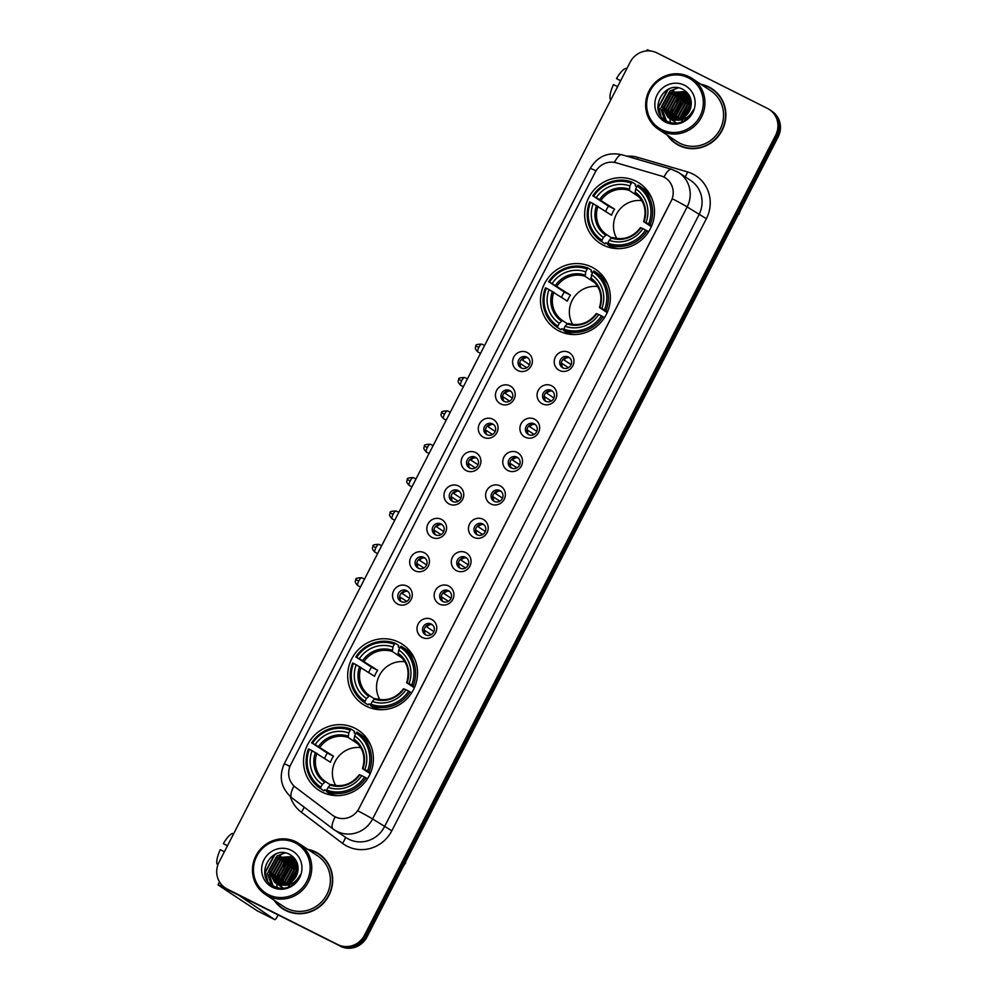<?xml version="1.0" encoding="UTF-8"?>
<svg xmlns="http://www.w3.org/2000/svg" width="997" height="997" viewBox="0 0 997 997"><rect width="100%" height="100%" fill="white"/><g stroke="black" fill="none" stroke-linecap="round" stroke-linejoin="round"><path stroke-width="1.5" d="M591.844 267.121A35.917 34.484 -56.6 0 0 545.571 281.765A35.917 34.484 -56.6 0 0 555.641 329.022A35.917 34.484 -56.6 0 0 559.018 330.979A35.917 34.484 -56.6 0 0 605.291 316.323A35.917 34.484 -56.6 0 0 595.221 269.078A35.917 34.484 -56.6 0 0 591.844 267.121M399.024 642.305A35.917 34.484 -56.6 0 0 352.751 656.961A35.917 34.484 -56.6 0 0 362.821 704.206A35.917 34.484 -56.6 0 0 366.198 706.163A35.917 34.484 -56.6 0 0 412.471 691.507A35.917 34.484 -56.6 0 0 402.402 644.261A35.917 34.484 -56.6 0 0 399.024 642.305M354.87 728.209A35.917 34.484 -56.6 0 0 308.609 742.865A35.917 34.484 -56.6 0 0 318.666 790.11A35.917 34.484 -56.6 0 0 322.056 792.067A35.917 34.484 -56.6 0 0 368.317 777.411A35.917 34.484 -56.6 0 0 358.259 730.165A35.917 34.484 -56.6 0 0 354.87 728.209M635.986 181.217A35.917 34.484 -56.6 0 0 589.726 195.861A35.917 34.484 -56.6 0 0 599.783 243.118A35.917 34.484 -56.6 0 0 603.173 245.075A35.917 34.484 -56.6 0 0 649.433 230.419A35.917 34.484 -56.6 0 0 639.376 183.174A35.917 34.484 -56.6 0 0 635.986 181.217M517.829 370.535A10.169 9.758 123.4 0 1 513.742 357.113A10.169 9.758 123.4 0 1 527.114 352.464A10.169 9.758 123.4 0 1 531.202 365.887A10.169 9.758 123.4 0 1 517.829 370.535M526.84 357.125A6.094 5.857 -56.6 0 0 520.683 367.631A6.094 5.857 -56.6 0 0 529.12 365.475A6.094 5.857 -56.6 0 0 526.84 357.125M500.681 403.91A10.169 9.758 123.4 0 1 496.593 390.488A10.169 9.758 123.4 0 1 509.966 385.839A10.169 9.758 123.4 0 1 514.041 399.261A10.169 9.758 123.4 0 1 500.681 403.91M509.679 390.5A6.094 5.857 -56.6 0 0 503.535 401.006A6.094 5.857 -56.6 0 0 511.972 398.85A6.094 5.857 -56.6 0 0 509.679 390.5M483.52 437.284A10.169 9.758 123.4 0 1 479.445 423.862A10.169 9.758 123.4 0 1 492.817 419.214A10.169 9.758 123.4 0 1 496.892 432.636A10.169 9.758 123.4 0 1 483.52 437.284M492.53 423.875A6.094 5.857 -56.6 0 0 486.386 434.38A6.094 5.857 -56.6 0 0 494.811 432.224A6.094 5.857 -56.6 0 0 492.53 423.875M466.372 470.659A10.169 9.758 123.4 0 1 462.284 457.237A10.169 9.758 123.4 0 1 475.656 452.588A10.169 9.758 123.4 0 1 479.744 466.01A10.169 9.758 123.4 0 1 466.372 470.659M475.382 457.237A6.094 5.857 -56.6 0 0 469.238 467.755A6.094 5.857 -56.6 0 0 477.663 465.599A6.094 5.857 -56.6 0 0 475.382 457.237M449.223 504.033A10.169 9.758 123.4 0 1 445.136 490.611A10.169 9.758 123.4 0 1 458.508 485.963A10.169 9.758 123.4 0 1 462.596 499.385A10.169 9.758 123.4 0 1 449.223 504.033M458.234 490.611A6.094 5.857 -56.6 0 0 452.077 501.13A6.094 5.857 -56.6 0 0 460.514 498.974A6.094 5.857 -56.6 0 0 458.234 490.611M432.062 537.408A10.169 9.758 123.4 0 1 427.987 523.986A10.169 9.758 123.4 0 1 441.359 519.337A10.169 9.758 123.4 0 1 445.435 532.759A10.169 9.758 123.4 0 1 432.062 537.408M441.073 523.986A6.094 5.857 -56.6 0 0 434.929 534.504A6.094 5.857 -56.6 0 0 443.366 532.348A6.094 5.857 -56.6 0 0 441.073 523.986M414.914 570.783A10.169 9.758 123.4 0 1 410.839 557.36A10.169 9.758 123.4 0 1 424.199 552.712A10.169 9.758 123.4 0 1 428.286 566.134A10.169 9.758 123.4 0 1 414.914 570.783M423.924 557.36A6.094 5.857 -56.6 0 0 417.78 567.879A6.094 5.857 -56.6 0 0 426.205 565.723A6.094 5.857 -56.6 0 0 423.924 557.36M397.766 604.157A10.169 9.758 123.4 0 1 393.678 590.735A10.169 9.758 123.4 0 1 407.05 586.086A10.169 9.758 123.4 0 1 411.138 599.509A10.169 9.758 123.4 0 1 397.766 604.157M406.776 590.735A6.094 5.857 -56.6 0 0 400.62 601.253A6.094 5.857 -56.6 0 0 409.057 599.097A6.094 5.857 -56.6 0 0 406.776 590.735M559.454 370.46A10.169 9.758 123.4 0 1 555.366 357.038A10.169 9.758 123.4 0 1 568.739 352.377A10.169 9.758 123.4 0 1 572.814 365.799A10.169 9.758 123.4 0 1 559.454 370.46M568.452 357.038A6.094 5.857 -56.6 0 0 562.308 367.544A6.094 5.857 -56.6 0 0 570.745 365.388A6.094 5.857 -56.6 0 0 568.452 357.038M542.293 403.822A10.169 9.758 123.4 0 1 538.218 390.413A10.169 9.758 123.4 0 1 551.59 385.752A10.169 9.758 123.4 0 1 555.665 399.174A10.169 9.758 123.4 0 1 542.293 403.822M551.304 390.413A6.094 5.857 -56.6 0 0 545.16 400.919A6.094 5.857 -56.6 0 0 553.584 398.763A6.094 5.857 -56.6 0 0 551.304 390.413M525.145 437.197A10.169 9.758 123.4 0 1 521.057 423.775A10.169 9.758 123.4 0 1 534.429 419.126A10.169 9.758 123.4 0 1 538.517 432.548A10.169 9.758 123.4 0 1 525.145 437.197M534.155 423.787A6.094 5.857 -56.6 0 0 528.011 434.293A6.094 5.857 -56.6 0 0 536.436 432.137A6.094 5.857 -56.6 0 0 534.155 423.787M507.996 470.572A10.169 9.758 123.4 0 1 503.909 457.149A10.169 9.758 123.4 0 1 517.281 452.501A10.169 9.758 123.4 0 1 521.369 465.923A10.169 9.758 123.4 0 1 507.996 470.572M517.007 457.162A6.094 5.857 -56.6 0 0 510.85 467.668A6.094 5.857 -56.6 0 0 519.287 465.512A6.094 5.857 -56.6 0 0 517.007 457.162M490.848 503.946A10.169 9.758 123.4 0 1 486.76 490.524A10.169 9.758 123.4 0 1 500.133 485.875A10.169 9.758 123.4 0 1 504.208 499.298A10.169 9.758 123.4 0 1 490.848 503.946M499.846 490.536A6.094 5.857 -56.6 0 0 493.702 501.042A6.094 5.857 -56.6 0 0 502.139 498.886A6.094 5.857 -56.6 0 0 499.846 490.536M473.687 537.321A10.169 9.758 123.4 0 1 469.612 523.899A10.169 9.758 123.4 0 1 482.984 519.25A10.169 9.758 123.4 0 1 487.059 532.672A10.169 9.758 123.4 0 1 473.687 537.321M482.698 523.911A6.094 5.857 -56.6 0 0 476.554 534.417A6.094 5.857 -56.6 0 0 484.978 532.261A6.094 5.857 -56.6 0 0 482.698 523.911M456.539 570.695A10.169 9.758 123.4 0 1 452.451 557.273A10.169 9.758 123.4 0 1 465.823 552.625A10.169 9.758 123.4 0 1 469.911 566.047A10.169 9.758 123.4 0 1 456.539 570.695M465.549 557.286A6.094 5.857 -56.6 0 0 459.393 567.792A6.094 5.857 -56.6 0 0 467.83 565.635A6.094 5.857 -56.6 0 0 465.549 557.286M439.39 604.07A10.169 9.758 123.4 0 1 435.303 590.648A10.169 9.758 123.4 0 1 448.675 585.999A10.169 9.758 123.4 0 1 452.763 599.421A10.169 9.758 123.4 0 1 439.39 604.07M448.388 590.66A6.094 5.857 -56.6 0 0 442.244 601.166A6.094 5.857 -56.6 0 0 450.681 599.01A6.094 5.857 -56.6 0 0 448.388 590.66M422.23 637.444A10.169 9.758 123.4 0 1 418.154 624.022A10.169 9.758 123.4 0 1 431.527 619.374A10.169 9.758 123.4 0 1 435.602 632.796A10.169 9.758 123.4 0 1 422.23 637.444M431.24 624.035A6.094 5.857 -56.6 0 0 425.096 634.541A6.094 5.857 -56.6 0 0 433.521 632.385A6.094 5.857 -56.6 0 0 431.24 624.035M521.518 368.092A6.094 5.857 123.4 0 1 528.161 358.048M504.37 401.455A6.094 5.857 123.4 0 1 511 391.41M487.221 434.829A6.094 5.857 123.4 0 1 493.851 424.784M470.061 468.204A6.094 5.857 123.4 0 1 476.703 458.159M452.912 501.578A6.094 5.857 123.4 0 1 459.542 491.533M435.764 534.953A6.094 5.857 123.4 0 1 442.394 524.908M418.615 568.327A6.094 5.857 123.4 0 1 425.245 558.283M401.455 601.702A6.094 5.857 123.4 0 1 408.097 591.657M563.143 368.005A6.094 5.857 123.4 0 1 569.773 357.96M545.995 401.38A6.094 5.857 123.4 0 1 552.625 391.335M528.834 434.754A6.094 5.857 123.4 0 1 535.476 424.71M511.685 468.129A6.094 5.857 123.4 0 1 518.315 458.084M494.537 501.503A6.094 5.857 123.4 0 1 501.167 491.459M477.389 534.878A6.094 5.857 123.4 0 1 484.019 524.833M460.228 568.253A6.094 5.857 123.4 0 1 466.87 558.208M443.079 601.615A6.094 5.857 123.4 0 1 449.709 591.57M425.931 634.989A6.094 5.857 123.4 0 1 432.561 624.945M660.924 175.871A18.295 17.572 123.4 0 1 663.778 176.992A18.295 17.572 123.4 0 1 665.51 177.989A18.295 17.572 123.4 0 1 671.131 201.145L359.057 808.38A18.295 17.572 123.4 0 1 333.26 815.758A18.295 17.572 123.4 0 1 332.387 815.135L295.486 787.244A18.295 17.572 123.4 0 1 290.738 764.699L595.172 172.331A18.295 17.572 123.4 0 1 616.383 162.835L660.924 175.871M667.292 135.156A32.864 31.555 -56.6 0 0 675.804 143.618A32.864 31.555 -56.6 0 0 678.907 145.412A32.864 31.555 -56.6 0 0 721.242 132.003A32.864 31.555 -56.6 0 0 712.032 88.77A32.864 31.555 -56.6 0 0 708.929 86.976A32.864 31.555 -56.6 0 0 700.903 84.259M712.656 89.194A32.864 31.555 -56.6 0 0 710.2 87.811A32.864 31.555 -56.6 0 0 706.499 86.253M671.317 139.518A32.864 31.555 -56.6 0 0 676.44 144.029M274.1 900.216A32.864 31.555 -56.6 0 0 282.612 908.691A32.864 31.555 -56.6 0 0 285.715 910.473A32.864 31.555 -56.6 0 0 328.05 897.076A32.864 31.555 -56.6 0 0 318.841 853.843A32.864 31.555 -56.6 0 0 315.737 852.049A32.864 31.555 -56.6 0 0 307.712 849.332M319.464 854.267A32.864 31.555 -56.6 0 0 317.009 852.884A32.864 31.555 -56.6 0 0 313.307 851.313M278.126 904.591A32.864 31.555 -56.6 0 0 283.248 909.09M672.327 198.739L357.773 810.785A23.716 0.748 27.2 0 1 372.591 818.986A27.106 26.034 123.4 0 1 336.936 831.398A27.106 26.034 123.4 0 1 334.381 829.915A27.106 26.034 123.4 0 1 333.085 828.993A23.716 6.605 127.1 0 1 332.998 828.931L346.221 837.729A27.106 26.034 -56.6 0 0 348.776 839.212A27.106 26.034 -56.6 0 0 384.431 826.812L698.984 214.754A27.106 26.034 -56.6 0 0 690.647 180.445L678.82 172.631A27.106 26.034 123.4 0 1 687.145 206.94A23.716 0.748 -152.8 0 0 672.327 198.739M225.272 887.928L227.802 889.586A20.326 19.516 -56.6 0 0 229.709 890.695L338.992 945.405A20.326 19.516 -56.6 0 0 365.737 936.108L776.875 136.103A20.326 19.516 -56.6 0 0 770.631 110.368A20.326 19.516 -56.6 0 1 776.875 136.103L365.737 936.108A20.326 19.516 -56.6 0 1 338.992 945.405L228.45 889.872L337.734 944.57A20.326 19.516 -56.6 0 0 364.466 935.273L775.616 135.268A20.326 19.516 -56.6 0 0 769.372 109.533A20.326 19.516 -56.6 0 0 767.453 108.424L656.911 52.878A20.326 19.516 -56.6 0 0 630.166 62.188L219.028 862.193A20.326 19.516 -56.6 0 0 225.272 887.928A20.326 19.516 -56.6 0 0 227.191 889.037L337.734 944.57M226.531 888.763A20.326 19.516 -56.6 0 0 228.45 889.872A20.326 19.516 -56.6 0 1 226.531 888.763M293.941 785.923A23.716 6.605 127.1 0 0 291.872 797.849L332.998 828.931A23.716 6.605 127.1 0 1 335.142 816.867L332.612 815.284M276.044 883.205L271.097 872.612L278.425 859.215L293.654 858.355A27.106 26.034 -56.6 0 0 293.243 858.542A27.106 26.034 -56.6 0 1 293.666 858.355L293.828 858.442M293.018 858.641A27.106 26.034 -56.6 0 0 292.009 859.14A27.106 26.034 -56.6 0 1 293.018 858.641M291.523 859.402A27.106 26.034 -56.6 0 0 289.429 860.66A27.106 26.034 -56.6 0 1 291.523 859.402M288.42 861.358A27.106 26.034 -56.6 0 0 282.774 866.854A27.106 26.034 -56.6 0 1 288.42 861.358M279.571 872.051A27.106 26.034 -56.6 0 0 277.54 877.958A27.106 26.034 -56.6 0 1 279.571 872.051M277.166 880.052A27.106 26.034 -56.6 0 0 276.942 882.133A27.106 26.034 -56.6 0 1 277.166 880.052M276.917 882.582A27.106 26.034 -56.6 0 0 276.892 883.454A27.106 26.034 -56.6 0 1 276.917 882.582M276.892 883.616A27.106 26.034 -56.6 0 0 276.892 883.865A27.106 26.034 -56.6 0 0 277.141 887.579A27.106 26.034 -56.6 0 1 276.892 883.865A27.106 26.034 -56.6 0 1 276.892 883.616M669.236 118.145L664.289 107.539L671.617 94.154L686.846 93.282A27.106 26.034 -56.6 0 0 686.434 93.469A27.106 26.034 -56.6 0 1 686.858 93.294L687.02 93.382M686.21 93.581A27.106 26.034 -56.6 0 0 685.201 94.079A27.106 26.034 -56.6 0 1 686.21 93.581M684.715 94.329A27.106 26.034 -56.6 0 0 682.621 95.587A27.106 26.034 -56.6 0 1 684.715 94.329M681.612 96.285A27.106 26.034 -56.6 0 0 675.966 101.781A27.106 26.034 -56.6 0 1 681.612 96.285M672.763 106.978A27.106 26.034 -56.6 0 0 670.732 112.885A27.106 26.034 -56.6 0 1 672.763 106.978M670.358 114.979A27.106 26.034 -56.6 0 0 670.134 117.06A27.106 26.034 -56.6 0 1 670.358 114.979M670.109 117.509A27.106 26.034 -56.6 0 0 670.084 118.381A27.106 26.034 -56.6 0 1 670.109 117.509M670.084 118.805A27.106 26.034 -56.6 0 0 670.333 122.519A27.106 26.034 -56.6 0 1 670.084 118.805M340.251 946.24A20.326 19.516 -56.6 0 0 366.996 936.943L778.146 136.925A20.326 19.516 -56.6 0 0 771.89 111.203L769.372 109.533M690.061 97.133A27.106 26.034 -56.6 0 0 689.313 97.532M687.743 98.454A27.106 26.034 -56.6 0 0 684.241 101.121M682.16 103.165A27.106 26.034 -56.6 0 0 676.651 112.1M675.816 114.643A27.106 26.034 -56.6 0 0 675.031 118.506M674.882 120.026A27.106 26.034 -56.6 0 0 674.844 120.699M674.807 121.921A27.106 26.034 -56.6 0 0 674.844 123.204M650.169 50.947A27.106 0.86 -152.8 0 0 647.153 49.85L646.579 50.947M682.721 115.777A16.937 4.698 116.7 0 0 684.951 110.679M686.135 107.09A16.937 4.698 116.7 0 0 686.534 105.52M686.871 103.713A16.937 4.698 116.7 0 0 686.983 102.641M620.682 80.645L616.507 78.589L620.608 80.807M616.507 78.589A17.622 4.885 116.7 0 1 626.091 68.369L626.901 68.556M610.924 99.65L610.301 99.114A17.622 4.885 116.7 0 1 613.417 84.62L617.592 86.664M686.459 111.664A23.043 6.381 116.7 0 0 688.154 107.153M688.927 104.648A23.043 6.381 116.7 0 0 689.126 103.9M690.036 99.276A23.043 6.381 116.7 0 0 690.111 98.292M661.672 129.598A29.137 27.978 -56.6 0 0 700.006 116.263A29.137 27.978 -56.6 0 0 688.304 77.791A29.137 27.978 -56.6 0 0 649.969 91.126A29.137 27.978 -56.6 0 0 661.672 129.598M661.372 131.006A30.496 29.287 -56.6 0 0 700.654 118.568A30.496 29.287 -56.6 0 0 692.105 78.451A30.496 29.287 -56.6 0 0 689.239 76.794A30.496 29.287 -56.6 0 0 649.957 89.231A30.496 29.287 -56.6 0 0 658.494 129.348A30.496 29.287 -56.6 0 0 661.372 131.006M658.494 129.348L677.113 141.636A30.496 29.287 -56.6 0 0 679.979 143.306A30.496 29.287 -56.6 0 0 719.261 130.869A30.496 29.287 -56.6 0 0 710.724 90.752L692.105 78.451M668.04 135.642A32.527 31.231 -56.6 0 0 675.991 143.331L677.25 144.166A32.527 31.231 -56.6 0 0 680.315 145.948A32.527 31.231 -56.6 0 0 682.596 146.97M717.778 93.693A32.527 31.231 -56.6 0 0 713.104 89.88L711.846 89.057A32.527 31.231 -56.6 0 0 708.78 87.275A32.527 31.231 -56.6 0 0 701.651 84.757M675.991 143.331A32.527 31.231 -56.6 0 0 679.057 145.113A32.527 31.231 -56.6 0 0 720.956 131.841A32.527 31.231 -56.6 0 0 711.846 89.057M684.166 117.048L690.796 107.29M684.877 116.537L690.572 108.137M682.122 121.908L681.936 120.699M681.836 118.344L689.151 105.732L691.257 104.598M682.534 121.746L682.384 120.562M682.372 118.095L689.65 106.056L691.195 105.184M679.892 119.054L679.817 117.796L687.145 104.411L691.295 102.529M680.353 118.917L687.656 104.735L691.307 103.003M678.159 119.453L677.81 116.475L685.151 103.077L691.108 100.797M678.583 119.378L678.321 116.811L685.649 103.414L691.17 101.208M676.577 119.64L675.816 115.154L683.144 101.756L690.796 99.301M676.963 119.603L676.315 115.478L683.643 102.093L690.884 99.65M675.106 119.652L673.81 113.832L681.138 100.435L690.385 97.98M675.468 119.665L674.308 114.156L681.636 100.772L690.497 98.292M673.723 119.528L671.804 112.511L679.131 99.114L689.924 96.821M674.059 119.565L672.302 112.835L679.642 99.438L690.049 97.095M675.941 122.681L675.206 122.157M674.969 121.97L674.284 121.385M674.059 121.173L673.424 120.512M673.212 120.288L669.797 111.178L677.137 97.793L689.388 95.799M672.751 119.366L670.308 111.514L677.636 98.117L689.55 96.048M673.947 121.36L673.212 120.836M672.975 120.649L672.277 120.064M672.065 119.852L667.803 109.857L675.131 96.46L688.578 94.84M674.196 121.522L673.474 120.973M673.237 120.787L672.564 120.188M672.339 119.964L668.302 110.193L675.63 96.796L688.79 95.076M673.349 120.849L671.205 119.515M670.969 119.328L665.797 108.536L673.125 95.139L687.718 93.98M673.847 121.173L671.941 120.026M672.19 120.188L671.467 119.652M671.23 119.466L666.295 108.872L673.623 95.475L687.93 94.179M686.472 117.783L671.342 119.515L669.199 118.182M668.962 118.007L663.79 107.215L671.118 93.818L686.796 93.195M671.841 119.852L669.934 118.705M670.183 118.867L669.461 118.331M673 119.403A15.316 14.706 -56.6 0 0 690.734 107.551C692.329 99.85 689.924 93.917 683.506 89.73C664.027 78.078 646.991 111.926 666.594 120.973C672.003 123.802 677.586 123.94 683.369 121.372C688.192 118.817 691.544 114.967 693.426 109.832C688.491 118.606 681.686 121.796 673 119.403L667.928 117.384L661.784 105.894L669.124 92.497L684.341 91.624L689.513 95.974M669.847 118.531L667.928 117.384M668.189 117.546L662.282 106.218L669.623 92.821L684.839 91.961L686.061 92.659M684.465 85.256A20.738 19.915 -56.6 0 0 657.185 94.74A20.738 19.915 -56.6 0 0 665.51 122.12A20.738 19.915 -56.6 0 0 692.79 112.636A20.738 19.915 -56.6 0 0 684.465 85.256M660.874 115.752L658.643 107.128L668.102 89.593L669.697 88.658M664.538 119.615L660.637 108.449L670.096 90.914L678.222 87.848M672.663 115.839L682.122 98.853L685.138 97.245M674.657 117.16L684.129 100.186L687.145 98.566M676.664 118.481L686.123 101.507L689.151 99.887M660.039 114.393L658.381 106.966L667.591 89.593M666.32 120.811L662.394 109.608L671.853 92.073L673.897 90.914M672.713 119.316L672.414 116.225L681.873 98.691L683.917 97.532M674.57 119.615L674.421 117.546L683.88 100.012L685.911 98.853M676.452 119.64L685.874 101.333L687.918 100.174M641.856 200.659A25.075 24.078 -56.6 0 0 617.791 211.962A25.075 24.078 -56.6 0 0 616.831 238.532M605.989 242.745L607.672 243.854L605.989 242.745L605.079 243.854L601.714 241.623L602.014 240.202A32.253 30.982 -56.6 0 1 590.486 202.316L593.19 203.675A29.137 27.978 -56.6 0 0 603.447 237.411L606.6 234.607L611.56 237.884M605.69 211.376A32.191 30.907 123.4 0 1 608.469 206.117L593.589 196.297A32.253 30.982 -56.6 0 1 631.325 183.161L629.892 185.953A29.137 27.978 -56.6 0 0 596.281 197.643L614.626 209.208A25.075 24.078 -56.6 0 0 611.535 215.227L593.19 203.675M639.164 196.957L629.294 190.439L629.892 185.953M615.523 248.116L616.208 248.565M631.325 183.161L632.26 182.164L635.637 184.395L635.239 185.828L636.759 186.838M607.522 244.539A33.611 32.278 -56.6 0 0 647.053 230.793L645.57 229.995A32.253 30.982 -56.6 0 1 607.834 243.118L607.522 244.539L610.899 246.77A33.611 32.278 -56.6 0 0 618.801 248.627M590.486 202.316L589.638 201.942A33.611 32.278 -56.6 0 0 601.365 241.399L604.743 243.629A33.611 32.278 -56.6 0 0 605.079 243.854M648.586 231.803L647.053 230.793M632.26 182.164A33.611 32.278 -56.6 0 0 592.729 195.91M607.834 243.118L609.267 240.339A29.137 27.978 -56.6 0 0 642.878 228.637L645.57 229.995M603.447 237.411L602.014 240.202M596.281 197.643L593.589 196.297M642.878 228.637L640.635 227.715M640.934 227.777A26.072 25.025 -56.6 0 1 611.398 238.059L609.267 240.339M614.613 248.44L613.292 247.568L614.601 248.44M651.913 198.503A33.611 32.278 -56.6 0 0 641.794 187.536L638.416 185.305A33.611 32.278 -56.6 0 0 638.08 185.081L637.145 186.09A32.253 30.982 -56.6 0 1 648.673 223.964L650.156 224.761A33.611 32.278 -56.6 0 0 638.416 185.305M650.156 224.761L651.726 225.808M648.673 223.964L645.969 222.618A29.137 27.978 -56.6 0 0 635.712 188.882L637.145 186.09M651.34 226.718L643.726 221.695L645.969 222.618M635.712 188.882L635.114 193.356C644.199 200.472 647.041 209.893 643.626 221.608M643.726 221.695L644.037 221.758A26.072 25.025 -56.6 0 0 635.014 192.097M614.626 209.208L608.469 206.117M597.702 286.563A25.075 24.078 -56.6 0 0 573.636 297.866A25.075 24.078 -56.6 0 0 572.689 324.436M561.847 328.649L563.529 329.758L561.847 328.649L560.937 329.758L557.56 327.527L557.871 326.106A32.253 30.982 -56.6 0 1 546.344 288.22L549.035 289.579A29.137 27.978 -56.6 0 0 559.305 323.315L562.445 320.511L567.405 323.788M561.548 297.28A32.191 30.907 123.4 0 1 564.327 292.021L549.434 282.201A32.253 30.982 -56.6 0 1 587.183 269.065L585.75 271.857A29.137 27.978 -56.6 0 0 552.126 283.547L570.483 295.112A25.075 24.078 -56.6 0 0 567.38 301.144L549.035 289.579M595.022 282.861L585.139 276.343L585.75 271.857M571.368 334.02L572.054 334.469M587.183 269.065L588.118 268.068L591.495 270.299L591.084 271.732L592.617 272.742M563.38 330.443A33.611 32.278 -56.6 0 0 602.911 316.697L601.428 315.899A32.253 30.982 -56.6 0 1 563.679 329.022L563.38 330.443L566.757 332.674A33.611 32.278 -56.6 0 0 574.658 334.531M546.344 288.22L545.484 287.846A33.611 32.278 -56.6 0 0 557.223 327.303L560.601 329.533A33.611 32.278 -56.6 0 0 560.937 329.758M604.444 317.707L602.911 316.697M588.118 268.068A33.611 32.278 -56.6 0 0 548.587 281.815M563.679 329.022L565.112 326.243A29.137 27.978 -56.6 0 0 598.736 314.541L601.428 315.899M559.305 323.315L557.871 326.106M552.126 283.547L549.434 282.201M598.736 314.541L596.48 313.619M596.792 313.681A26.072 25.025 -56.6 0 1 567.243 323.963L565.112 326.243M570.458 334.344L569.137 333.472L570.458 334.344M607.759 284.407A33.611 32.278 -56.6 0 0 597.652 273.44L594.274 271.209A33.611 32.278 -56.6 0 0 593.938 270.985L592.991 271.994A32.253 30.982 -56.6 0 1 604.518 309.88L606.002 310.665A33.611 32.278 -56.6 0 0 594.274 271.209M606.002 310.665L607.572 311.712M604.518 309.88L601.827 308.522A29.137 27.978 -56.6 0 0 591.557 274.786L592.991 271.994M607.185 312.622L599.583 307.599L601.827 308.522M591.557 274.786L590.959 279.272C600.057 286.376 602.886 295.797 599.471 307.512M599.583 307.599L599.882 307.662A26.072 25.025 -56.6 0 0 590.86 278.013M570.483 295.112L564.327 292.021M404.882 661.746A25.075 24.078 -56.6 0 0 380.817 673.05A25.075 24.078 -56.6 0 0 379.869 699.62M369.027 703.832L370.71 704.941L369.027 703.832L368.117 704.941L364.74 702.711L365.052 701.29A32.253 30.982 -56.6 0 1 353.524 663.404L356.216 664.762A29.137 27.978 -56.6 0 0 366.485 698.498L369.625 695.694L374.598 698.972M368.728 672.464A32.191 30.907 123.4 0 1 371.507 667.205L356.614 657.384A32.253 30.982 -56.6 0 1 394.363 644.249L392.93 647.041A29.137 27.978 -56.6 0 0 359.319 658.73L377.664 670.296A25.075 24.078 -56.6 0 0 374.56 676.327L356.216 664.762M402.202 658.045L392.332 651.527L392.93 647.041M378.548 709.203L379.234 709.665M394.363 644.249L395.298 643.252L398.675 645.483L398.277 646.916L399.797 647.925M370.56 705.627A33.611 32.278 -56.6 0 0 410.091 691.881L408.608 691.083A32.253 30.982 -56.6 0 1 370.872 704.206L370.56 705.627L373.937 707.858A33.611 32.278 -56.6 0 0 381.839 709.714M353.524 663.404L352.664 663.03A33.611 32.278 -56.6 0 0 364.404 702.486L367.781 704.717A33.611 32.278 -56.6 0 0 368.117 704.941M411.624 692.89L410.091 691.881M395.298 643.252A33.611 32.278 -56.6 0 0 355.767 656.998M370.872 704.206L372.292 701.427A29.137 27.978 -56.6 0 0 405.916 689.725L408.608 691.083M366.485 698.498L365.052 701.29M359.319 658.73L356.614 657.384M405.916 689.725L403.66 688.802M403.972 688.865A26.072 25.025 -56.6 0 1 374.423 699.146L372.292 701.427M377.639 709.528L376.318 708.655L377.639 709.528M414.939 659.59A33.611 32.278 -56.6 0 0 404.832 648.623L401.455 646.392A33.611 32.278 -56.6 0 0 401.118 646.181L400.171 647.178A32.253 30.982 -56.6 0 1 411.699 685.064L413.182 685.849A33.611 32.278 -56.6 0 0 401.455 646.392M413.182 685.849L414.752 686.896M411.699 685.064L409.007 683.705A29.137 27.978 -56.6 0 0 398.738 649.969L400.171 647.178M414.366 687.805L406.764 682.783L409.007 683.705M398.738 649.969L398.139 654.456C407.237 661.559 410.066 670.981 406.664 682.696M406.764 682.783L407.063 682.845A26.072 25.025 -56.6 0 0 398.04 653.197M377.664 670.296L371.507 667.205M360.74 747.65A25.075 24.078 -56.6 0 0 336.674 758.954A25.075 24.078 -56.6 0 0 335.715 785.524M324.872 789.736L326.555 790.845L324.872 789.736L323.963 790.845L320.585 788.615L320.897 787.194A32.253 30.982 -56.6 0 1 309.369 749.308L312.073 750.666A29.137 27.978 -56.6 0 0 322.33 784.402L325.483 781.598L330.443 784.876M324.573 758.368A32.191 30.907 123.4 0 1 327.352 753.109L312.472 743.288A32.253 30.982 -56.6 0 1 350.209 730.165L348.776 732.945A29.137 27.978 -56.6 0 0 315.164 744.647L333.509 756.2A25.075 24.078 -56.6 0 0 330.418 762.231L312.073 750.666M358.048 743.949L348.177 737.431L348.776 732.945M334.406 795.108L335.092 795.569M350.209 730.165L351.143 729.156L354.521 731.387L354.122 732.82L355.642 733.829M326.405 791.531A33.611 32.278 -56.6 0 0 365.936 777.785L364.453 776.987A32.253 30.982 -56.6 0 1 326.717 790.11L326.405 791.531L329.783 793.762A33.611 32.278 -56.6 0 0 337.684 795.618M309.369 749.308L308.522 748.934A33.611 32.278 -56.6 0 0 320.249 788.39L323.626 790.621A33.611 32.278 -56.6 0 0 323.963 790.845M367.469 778.794L365.936 777.785M351.143 729.156A33.611 32.278 -56.6 0 0 311.612 742.915M326.717 790.11L328.15 787.331A29.137 27.978 -56.6 0 0 361.761 775.629L364.453 776.987M322.33 784.402L320.897 787.194M315.164 744.647L312.472 743.288M361.761 775.629L359.518 774.706M359.817 774.769A26.072 25.025 -56.6 0 1 330.281 785.05L328.15 787.331M333.497 795.432L332.175 794.559L333.484 795.432M370.797 745.494A33.611 32.278 -56.6 0 0 360.677 734.527L357.3 732.297A33.611 32.278 -56.6 0 0 356.963 732.085L356.029 733.082A32.253 30.982 -56.6 0 1 367.557 770.968L369.04 771.765A33.611 32.278 -56.6 0 0 357.3 732.297M369.04 771.765L370.61 772.8M367.557 770.968L364.852 769.609A29.137 27.978 -56.6 0 0 354.596 735.873L356.029 733.082M370.223 773.709L362.609 768.687L364.852 769.609M354.596 735.873L353.997 740.36C363.082 747.463 365.924 756.885 362.509 768.6M362.609 768.687L362.92 768.749A26.072 25.025 -56.6 0 0 353.898 739.101M333.509 756.2L327.352 753.109M568.091 357.512A7.453 7.153 -56.6 0 0 563.916 359.855L571.131 364.615M563.056 359.394L563.916 359.855M568.44 367.681L561.348 363.082M562.059 363.469A7.453 7.153 -56.6 0 0 562.071 366.634M550.942 390.886A7.453 7.153 -56.6 0 0 546.767 393.229L553.971 397.99M545.907 392.768L546.767 393.229M551.291 401.056L544.2 396.457M544.898 396.843A7.453 7.153 -56.6 0 0 544.91 400.009M533.794 424.261A7.453 7.153 -56.6 0 0 529.606 426.604L536.822 431.365M528.759 426.143L529.606 426.604M534.13 434.43L527.052 429.832M527.749 430.218A7.453 7.153 -56.6 0 0 527.762 433.383M516.633 457.635A7.453 7.153 -56.6 0 0 512.458 459.978L519.674 464.739M511.611 459.517L512.458 459.978M516.982 467.805L509.891 463.206M510.601 463.593A7.453 7.153 -56.6 0 0 510.614 466.746M499.485 491.01A7.453 7.153 -56.6 0 0 495.31 493.353L502.525 498.114M494.45 492.892L495.31 493.353M499.833 501.179L492.742 496.581M493.453 496.967A7.453 7.153 -56.6 0 0 493.465 500.12M482.336 524.372A7.453 7.153 -56.6 0 0 478.149 526.715L485.365 531.488M477.301 526.266L478.149 526.715M482.685 534.554L475.594 529.955M476.292 530.329A7.453 7.153 -56.6 0 0 476.304 533.495M465.175 557.747A7.453 7.153 -56.6 0 0 461 560.09L468.216 564.863M460.153 559.641L461 560.09M465.524 567.929L458.433 563.33M459.143 563.704A7.453 7.153 -56.6 0 0 459.156 566.869M448.027 591.121A7.453 7.153 -56.6 0 0 443.852 593.464L451.068 598.237M442.992 593.016L443.852 593.464M448.376 601.303L441.285 596.705M441.995 597.078A7.453 7.153 -56.6 0 0 442.007 600.244M430.878 624.496A7.453 7.153 -56.6 0 0 426.704 626.839L433.907 631.612M425.844 626.39L426.704 626.839M431.227 634.678L424.136 630.079M424.847 630.453A7.453 7.153 -56.6 0 0 424.847 633.618M526.466 357.587A7.453 7.153 -56.6 0 0 522.291 359.929L529.507 364.703M521.443 359.481L522.291 359.929M526.815 367.768L519.724 363.17M520.434 363.544A7.453 7.153 -56.6 0 0 520.446 366.709M509.317 390.961A7.453 7.153 -56.6 0 0 505.143 393.304L512.358 398.077M504.283 392.855L505.143 393.304M509.666 401.143L502.575 396.544M503.286 396.918A7.453 7.153 -56.6 0 0 503.298 400.084M492.169 424.336A7.453 7.153 -56.6 0 0 487.994 426.679L495.197 431.452M487.134 426.23L487.994 426.679M492.518 434.518L485.427 429.919M486.125 430.293A7.453 7.153 -56.6 0 0 486.137 433.458M475.021 457.71A7.453 7.153 -56.6 0 0 470.833 460.053L478.049 464.826M469.986 459.605L470.833 460.053M475.357 467.892L468.278 463.293M468.976 463.667A7.453 7.153 -56.6 0 0 468.989 466.833M457.86 491.085A7.453 7.153 -56.6 0 0 453.685 493.428L460.901 498.188M452.837 492.979L453.685 493.428M458.209 501.254L451.118 496.668M451.828 497.042A7.453 7.153 -56.6 0 0 451.84 500.207M440.711 524.459A7.453 7.153 -56.6 0 0 436.536 526.802L443.752 531.563M435.677 526.354L436.536 526.802M441.06 534.629L433.969 530.043M434.68 530.416A7.453 7.153 -56.6 0 0 434.692 533.582M423.563 557.834A7.453 7.153 -56.6 0 0 419.376 560.177L426.591 564.938M418.528 559.716L419.376 560.177M423.912 568.003L416.821 563.417M417.519 563.791A7.453 7.153 -56.6 0 0 417.531 566.957M406.402 591.209A7.453 7.153 -56.6 0 0 402.227 593.551L409.443 598.312M401.38 593.09L402.227 593.551M406.751 601.378L399.66 596.792M400.37 597.166A7.453 7.153 -56.6 0 0 400.383 600.331M296.869 862.206A27.106 26.034 -56.6 0 0 295.311 863.066M294.551 863.527A27.106 26.034 -56.6 0 0 291.049 866.181M288.968 868.225A27.106 26.034 -56.6 0 0 283.46 877.161M282.625 879.703A27.106 26.034 -56.6 0 0 281.839 883.579M281.69 885.087A27.106 26.034 -56.6 0 0 281.653 885.772M281.615 886.994A27.106 26.034 -56.6 0 0 281.653 888.277M224.861 887.642A27.106 0.86 -152.8 0 0 218.044 884.8A27.106 0.86 -152.8 0 0 218.879 885.498L257.214 910.809A3.39 0.935 -63.3 0 1 257.214 910.809L274.674 919.583L238.993 895.368M257.263 910.847A3.39 0.935 -63.3 0 1 257.238 910.834L274.698 919.595A3.39 0.935 116.7 0 0 274.698 919.595A3.39 0.935 116.7 0 0 277.004 917.09L278.076 914.997M289.529 880.85A16.937 4.698 116.7 0 0 291.76 875.752M292.944 872.163A16.937 4.698 116.7 0 0 293.342 870.593M293.679 868.786A16.937 4.698 116.7 0 0 293.791 867.714M227.49 845.718L223.316 843.661L227.416 845.867M223.316 843.661A17.622 4.885 116.7 0 1 232.899 833.442L233.709 833.617M217.882 864.848L217.109 864.175A17.622 4.885 116.7 0 1 220.225 849.681L224.4 851.737M293.268 876.737A23.043 6.381 116.7 0 0 294.962 872.213M295.735 869.708A23.043 6.381 116.7 0 0 295.935 868.96M296.844 864.337A23.043 6.381 116.7 0 0 296.919 863.352M268.48 894.658A29.137 27.978 -56.6 0 0 306.814 881.323A29.137 27.978 -56.6 0 0 295.112 842.851A29.137 27.978 -56.6 0 0 256.777 856.186A29.137 27.978 -56.6 0 0 268.48 894.658M268.181 896.079A30.496 29.287 -56.6 0 0 307.462 883.641A30.496 29.287 -56.6 0 0 298.913 843.524A30.496 29.287 -56.6 0 0 296.047 841.854A30.496 29.287 -56.6 0 0 256.765 854.292A30.496 29.287 -56.6 0 0 265.302 894.409A30.496 29.287 -56.6 0 0 268.181 896.079M265.302 894.409L283.921 906.709A30.496 29.287 -56.6 0 0 286.787 908.367A30.496 29.287 -56.6 0 0 326.069 895.929A30.496 29.287 -56.6 0 0 317.532 855.812L298.913 843.524M274.848 900.715A32.527 31.231 -56.6 0 0 282.799 908.404L284.058 909.239A32.527 31.231 -56.6 0 0 287.124 911.009A32.527 31.231 -56.6 0 0 289.404 912.043M324.586 858.766A32.527 31.231 -56.6 0 0 319.912 854.952L318.654 854.117A32.527 31.231 -56.6 0 0 315.588 852.348A32.527 31.231 -56.6 0 0 308.459 849.83M282.799 908.404A32.527 31.231 -56.6 0 0 285.865 910.174A32.527 31.231 -56.6 0 0 327.764 896.914A32.527 31.231 -56.6 0 0 318.654 854.117M290.974 882.108L297.605 872.35M291.685 881.61L297.38 873.21M288.931 886.981L288.744 885.772M288.644 883.404L295.959 870.792L298.066 869.658M289.342 886.807L289.192 885.635M289.18 883.155L296.458 871.129L298.003 870.256M286.7 884.127L286.625 882.868L293.953 869.471L298.103 867.602M287.161 883.978L294.464 869.808L298.115 868.075M284.968 884.526L284.619 881.547L291.959 868.15L297.916 865.87M285.391 884.451L285.13 881.871L292.457 868.487L297.978 866.281M283.385 884.7L282.625 880.226L289.953 866.829L297.605 864.362M283.771 884.675L283.123 880.55L290.451 867.153L297.692 864.723M281.914 884.713L280.618 878.893L287.946 865.508L297.193 863.053M282.276 884.725L281.117 879.229L288.445 865.832L297.305 863.365M280.531 884.601L278.612 877.572L285.94 864.175L296.732 861.882M280.867 884.638L279.11 877.908L286.451 864.511L296.857 862.168M282.749 887.741L282.014 887.23M281.777 887.043L281.092 886.458M280.867 886.246L280.232 885.585M280.02 885.348L276.605 876.251L283.946 862.854L296.196 860.872M290.725 862.592L288.681 863.763L279.222 881.298L279.521 884.389L277.116 876.587L284.444 863.19L296.358 861.121M280.755 886.42L280.02 885.897M279.783 885.722L279.085 885.124M278.873 884.925L274.611 874.93L281.939 861.533L295.386 859.913M281.004 886.582L280.282 886.046M280.045 885.859L279.372 885.249M279.148 885.037L275.11 875.254L282.438 861.869L295.598 860.149M280.157 885.909L278.013 884.576M277.777 884.389L272.605 873.609L279.933 860.212L294.526 859.04M280.656 886.246L278.749 885.099M278.998 885.261L278.275 884.725M278.038 884.538L273.103 873.933L280.431 860.536L294.738 859.252M293.28 882.856L278.151 884.588L276.007 883.255M275.77 883.068L270.598 872.275L277.926 858.891L293.604 858.255M278.649 884.925L276.742 883.778M276.992 883.94L276.269 883.404M279.808 884.476A15.316 14.706 -56.6 0 0 297.542 872.624C299.137 864.922 296.732 858.978 290.314 854.803C270.835 843.15 253.799 876.999 273.402 886.034C278.811 888.875 284.394 889.012 290.177 886.445C295 883.89 298.352 880.039 300.234 874.905C295.299 883.678 288.494 886.869 279.808 884.476L274.736 882.457L268.592 870.954L275.932 857.57L291.149 856.697L296.321 861.034M276.655 883.591L274.736 882.457M274.998 882.619L269.09 871.291L276.431 857.894L291.647 857.034L292.869 857.719M291.274 850.329A20.738 19.915 -56.6 0 0 263.993 859.813A20.738 19.915 -56.6 0 0 272.318 887.193A20.738 19.915 -56.6 0 0 299.599 877.709A20.738 19.915 -56.6 0 0 291.274 850.329M267.682 880.825L265.451 872.201L274.91 854.666L276.505 853.731M271.346 884.688L267.445 873.522L276.904 855.987L285.03 852.921M279.472 880.912L288.931 863.925L291.947 862.305M281.466 882.233L290.937 865.246L293.953 863.626M283.472 883.554L292.931 866.567L295.959 864.96M266.847 879.466L265.19 872.039L274.399 854.666M273.128 885.884L269.202 874.681L278.661 857.146L280.705 855.987M281.378 884.688L281.229 882.619L290.688 865.084L292.719 863.925M283.26 884.713L292.682 866.405L294.726 865.246M391.821 830.775L372.591 818.986L687.145 206.94L706.375 218.717L391.821 830.775A33.886 32.54 123.4 0 1 347.255 846.279A33.886 32.54 123.4 0 1 342.432 843.275L301.318 812.194A33.886 32.54 123.4 0 1 290.252 796.516M676.265 171.148A27.106 26.034 123.4 0 1 678.82 172.631L671.554 169.253A23.716 6.343 106.3 0 0 663.952 177.08M289.99 766.319A23.716 0.748 -152.8 0 0 284.195 763.914L590.236 168.431A23.716 0.748 27.2 0 1 596.032 170.836M284.195 763.914C278.549 777.049 281.104 788.365 291.872 797.849A23.716 6.605 127.1 0 0 291.971 797.912L332.898 828.856M590.236 168.431C597.515 156.33 608.07 151.768 621.916 154.747A23.716 6.343 106.3 0 0 614.401 162.386M289.878 766.631L289.018 766.381M626.801 156.168A33.886 32.54 123.4 0 1 637.843 157.389L687.481 171.895A33.886 32.54 123.4 0 1 706.375 218.717M364.466 935.273L366.996 936.943M775.616 135.268L778.146 136.925M227.191 889.037L229.709 890.695M637.843 157.389A6.78 1.807 -73.7 0 1 637.183 159.208M687.481 171.895A6.78 1.807 -73.7 0 1 685.101 176.781M304.035 807.034A6.78 1.882 -52.9 0 1 301.318 812.194M345.087 836.982A6.78 1.882 -52.9 0 1 342.432 843.275M738.503 214.068L405.368 862.268M689.837 97.07A27.106 26.034 -56.6 0 0 688.129 98.018M687.319 98.529A27.106 26.034 -56.6 0 0 683.518 101.52M681.051 104.149A27.106 26.034 -56.6 0 0 677.013 110.729M675.854 113.87A27.106 26.034 -56.6 0 0 674.919 118.132M674.807 118.955A27.106 26.034 -56.6 0 0 674.745 119.628M674.657 121.709A27.106 26.034 -56.6 0 0 674.657 121.796A27.106 26.034 -56.6 0 0 674.682 123.204M597.976 206.279A25.075 24.078 -56.6 0 0 606.6 234.607M629.294 190.439A25.075 24.078 -56.6 0 0 601.066 200.26M596.555 205.482A26.072 25.025 -56.6 0 0 605.578 235.13M629.194 189.181A26.072 25.025 -56.6 0 0 599.658 199.45M553.821 292.183A25.075 24.078 -56.6 0 0 562.445 320.511M585.139 276.343A25.075 24.078 -56.6 0 0 556.924 286.164M552.413 291.386A26.072 25.025 -56.6 0 0 561.436 321.034M585.04 275.085A26.072 25.025 -56.6 0 0 555.503 285.366M361.014 667.367A25.075 24.078 -56.6 0 0 369.625 695.694M392.332 651.527A25.075 24.078 -56.6 0 0 364.104 661.347M359.593 666.569A26.072 25.025 -56.6 0 0 368.616 696.218M392.22 650.268A26.072 25.025 -56.6 0 0 362.684 660.55M316.859 753.271A25.075 24.078 -56.6 0 0 325.483 781.598M348.177 737.431A25.075 24.078 -56.6 0 0 319.95 747.252M315.438 752.473A26.072 25.025 -56.6 0 0 324.461 782.122M348.078 736.172A26.072 25.025 -56.6 0 0 318.541 746.454M478.847 347.392A4.399 1.221 -63.3 0 1 481.85 344.139C477.152 344.189 475.183 344.837 475.955 346.059L478.847 347.392A4.399 1.221 -63.3 0 0 477.887 352.003L480.542 353.337M461.686 380.767A4.399 1.221 -63.3 0 1 464.689 377.514C460.003 377.564 458.034 378.212 458.794 379.433L461.686 380.767A4.399 1.221 -63.3 0 0 460.739 385.378L463.381 386.711M444.537 414.141A4.399 1.221 -63.3 0 1 447.541 410.889C442.842 410.938 440.886 411.587 441.646 412.808L444.537 414.141A4.399 1.221 -63.3 0 0 443.59 418.752L446.232 420.086M427.389 447.516A4.399 1.221 -63.3 0 1 430.392 444.263C425.694 444.313 423.725 444.961 424.498 446.182L427.389 447.516A4.399 1.221 -63.3 0 0 426.429 452.127L429.084 453.461M410.241 480.89A4.399 1.221 -63.3 0 1 413.244 477.625C408.546 477.688 406.577 478.336 407.337 479.557L410.241 480.89A4.399 1.221 -63.3 0 0 409.281 485.502L411.935 486.835M393.08 514.265A4.399 1.221 -63.3 0 1 396.083 511C391.385 511.062 389.428 511.71 390.188 512.932L393.08 514.265A4.399 1.221 -63.3 0 0 392.133 518.876L394.775 520.21M375.931 547.64A4.399 1.221 -63.3 0 1 378.935 544.374C374.236 544.437 372.267 545.072 373.04 546.306L375.931 547.64A4.399 1.221 -63.3 0 0 374.984 552.251L377.626 553.584M358.783 581.014A4.399 1.221 -63.3 0 1 361.786 577.749C357.088 577.811 355.119 578.447 355.892 579.681L358.783 581.014A4.399 1.221 -63.3 0 0 357.823 585.625L360.478 586.959M296.645 862.131A27.106 26.034 -56.6 0 0 294.938 863.09M294.127 863.601A27.106 26.034 -56.6 0 0 290.326 866.592M287.859 869.222A27.106 26.034 -56.6 0 0 283.821 875.79M282.662 878.943A27.106 26.034 -56.6 0 0 281.727 883.192M281.615 884.027A27.106 26.034 -56.6 0 0 281.553 884.7M281.466 886.894A27.106 26.034 -56.6 0 0 281.49 888.265M671.554 169.253L621.916 154.747M740.759 209.682L738.864 214.38M403.012 866.854L405.729 862.579M650.081 194.714L648.76 193.842M612.357 237.498C623.561 240.576 632.958 237.286 640.535 227.628M605.939 280.618L604.618 279.746M568.203 323.402C579.407 326.48 588.803 323.19 596.38 313.532M413.119 655.802L411.798 654.929M375.383 698.585C386.587 701.664 395.983 698.374 403.561 688.715M368.965 741.706L367.644 740.833M331.241 784.502C342.445 787.568 351.841 784.278 359.418 774.619M481.85 344.139L484.567 345.498M477.887 352.003C473.288 347.292 476.317 347.043 475.955 346.059M464.689 377.514L467.419 378.872M460.739 385.378C456.14 380.667 459.168 380.418 458.794 379.433M447.541 410.889L450.258 412.247M443.59 418.752C438.992 414.042 442.007 413.792 441.646 412.808M430.392 444.263L433.109 445.622M426.429 452.127C421.831 447.416 424.859 447.167 424.498 446.182M413.244 477.625L415.961 478.996M409.281 485.502C404.682 480.791 407.711 480.542 407.337 479.557M396.083 511L398.8 512.371M392.133 518.876C387.534 514.165 390.55 513.916 390.188 512.932M378.935 544.374L381.652 545.745M374.984 552.251C370.373 547.54 373.401 547.291 373.04 546.306M361.786 577.749L364.503 579.12M357.823 585.625C353.225 580.915 356.253 580.665 355.892 579.681M218.044 884.8L219.514 881.921"/></g></svg>
